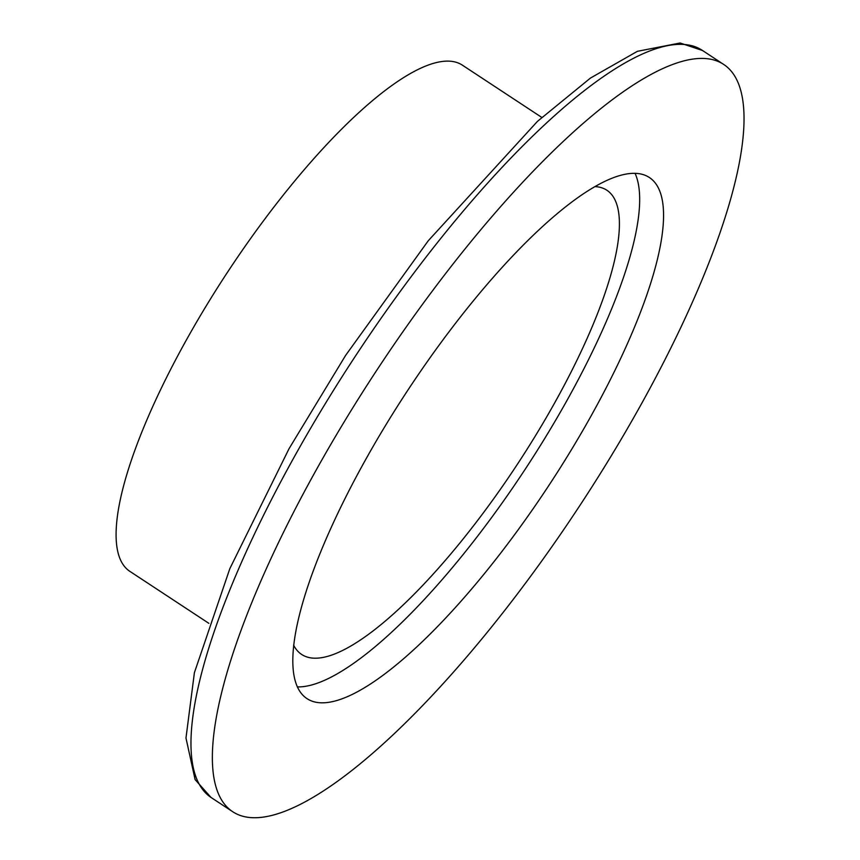 <?xml version="1.0" encoding="UTF-8"?>
<svg xmlns="http://www.w3.org/2000/svg" width="860" height="860" viewBox="0 0 860 860"><rect width="100%" height="100%" fill="white"/><g stroke="black" fill="none" stroke-linecap="round" stroke-linejoin="round"><path stroke-width="1.29" d="M293.625 645.204A277.78 75.755 123.3 0 0 301.537 654.353A277.78 75.755 123.3 0 0 554.646 402.921A277.78 75.755 123.3 0 0 606.945 190.275A277.78 75.755 123.3 0 0 595.41 186.631M541.789 117.422L462.615 65.317A302.817 82.581 123.3 0 0 186.695 339.421A302.817 82.581 123.3 0 0 129.677 571.233L208.851 623.328M316.609 469.291A447.071 121.916 123.3 0 0 232.426 811.528A447.071 121.916 123.3 0 0 639.786 406.855A447.071 121.916 123.3 0 0 723.959 64.618A447.071 121.916 123.3 0 0 316.609 469.291M590.874 416.304A311.761 85.022 123.3 0 0 649.579 177.654A311.761 85.022 123.3 0 0 365.511 459.842A311.761 85.022 123.3 0 0 306.816 698.503A311.761 85.022 123.3 0 0 590.874 416.304M297.291 686.893A311.761 85.022 123.3 0 0 566.923 400.545A311.761 85.022 123.3 0 0 635.142 173.494M295.216 455.209A447.071 121.916 123.3 0 0 211.033 797.457L195.112 779.601L185.975 738.041L194.403 672.681L229.856 568.589L289.111 448.565L345.645 355.352L428.291 240.725L537.446 121.378L590.454 78.067L637.411 51.31L680.099 43L702.566 50.536A447.071 121.916 123.3 0 0 295.216 455.209M211.033 797.457L232.426 811.528M702.566 50.536L723.959 64.618"/></g></svg>
